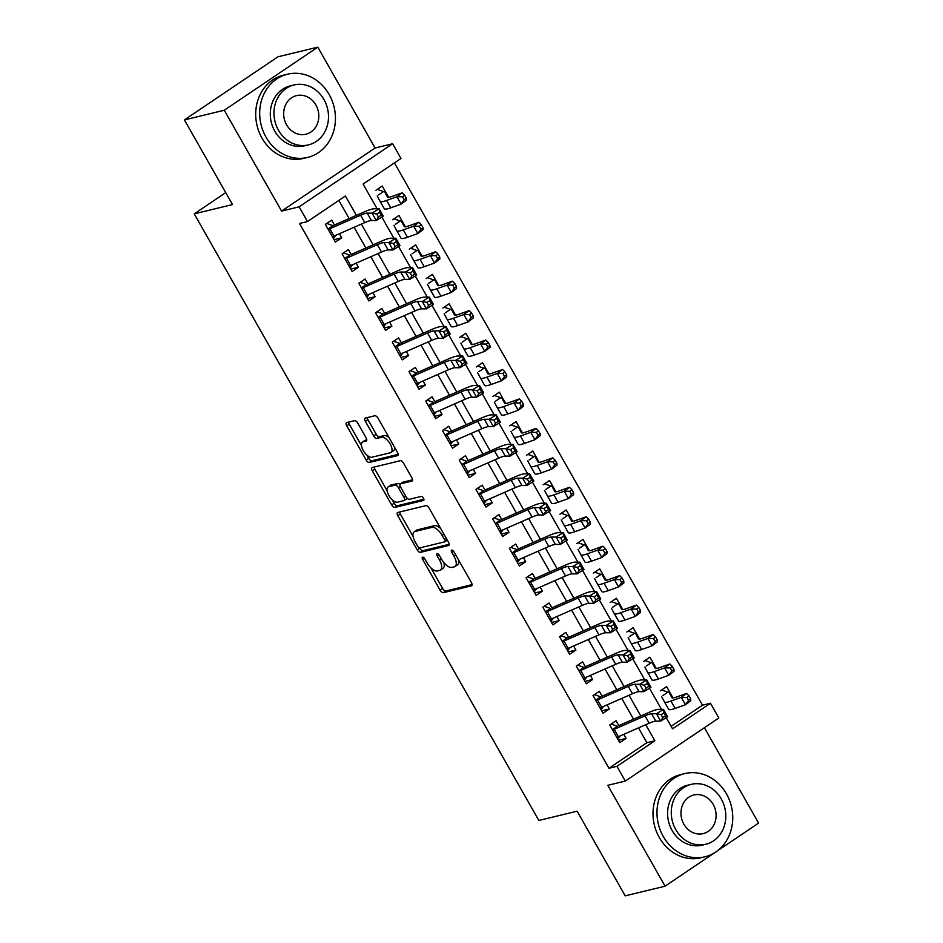 <?xml version="1.0" encoding="UTF-8"?>
<svg xmlns="http://www.w3.org/2000/svg" width="943" height="943" viewBox="0 0 943 943"><rect width="100%" height="100%" fill="white"/><g stroke="black" fill="none" stroke-linecap="round" stroke-linejoin="round"><path stroke-width="1.41" d="M422.605 557.172A2.357 1.073 -124 0 0 422.44 557.242A2.357 1.073 -124 0 0 422.653 559.458L440.098 590.177A3.359 1.532 -124 0 0 443.304 592.687L471.488 585.851A3.359 1.532 -124 0 0 471.724 585.744A3.359 1.532 -124 0 0 471.406 582.574L453.96 551.867A2.357 1.073 -124 0 0 451.709 550.111A2.357 1.073 -124 0 0 451.544 550.182A2.357 1.073 -124 0 0 451.768 552.398L454.031 556.37A10.762 4.904 -124 0 1 455.033 566.507A10.762 4.904 -124 0 1 454.267 566.837L451.921 567.403A10.762 4.904 -124 0 1 441.666 559.376L439.403 555.403A2.357 1.073 -124 0 0 437.163 553.635A2.357 1.073 -124 0 0 436.986 553.718A2.357 1.073 -124 0 0 437.21 555.934L439.473 559.906A10.762 4.904 -124 0 1 440.475 570.032A10.762 4.904 -124 0 1 439.721 570.374L437.363 570.939A10.762 4.904 -124 0 1 427.108 562.9L424.845 558.928A2.357 1.073 -124 0 0 422.605 557.172M357.786 423.171A3.359 1.532 -124 0 0 354.58 420.661L346.682 422.582A3.359 1.532 -124 0 0 346.435 422.688A3.359 1.532 -124 0 0 346.753 425.847L366.132 459.96A3.359 1.532 -124 0 0 369.338 462.471L397.51 455.634A3.359 1.532 -124 0 0 397.746 455.528A3.359 1.532 -124 0 0 397.439 452.357L378.06 418.256A3.359 1.532 -124 0 0 374.854 415.745L365.306 418.055A3.359 1.532 -124 0 0 365.059 418.162A3.359 1.532 -124 0 0 365.377 421.332L373.676 435.925A3.359 1.532 -124 0 0 376.882 438.436L381.609 437.293A8.994 4.102 -124 0 1 389.813 443.363A8.994 4.102 -124 0 1 391.039 452.475A8.994 4.102 -124 0 1 390.402 452.758L371.848 457.249A8.994 4.102 -124 0 1 363.656 451.178A8.994 4.102 -124 0 1 362.43 442.067A8.994 4.102 -124 0 1 363.067 441.784L366.155 441.041A3.359 1.532 -124 0 0 366.391 440.935A3.359 1.532 -124 0 0 366.084 437.764L357.786 423.171M184.415 119.914L277.926 56.816L317.791 47.15L224.281 110.237L184.415 119.914L232.508 204.572L194.234 213.861L538.842 820.469L577.116 811.192L625.209 895.85L665.074 886.184L607.775 785.319L625.315 781.063L616.958 766.341L608.978 768.274L299.509 223.503L307.477 221.558L299.12 206.835L392.63 143.749L400.987 158.471L363.079 184.05L377.117 208.768M224.281 110.237L281.58 211.091L299.12 206.835M397.746 512.473A3.359 1.532 -124 0 0 397.51 512.579A3.359 1.532 -124 0 0 397.816 515.738L417.195 549.852A3.359 1.532 -124 0 0 420.401 552.362L448.573 545.525A3.359 1.532 -124 0 0 448.809 545.419A3.359 1.532 -124 0 0 448.503 542.26L429.124 508.147A3.359 1.532 -124 0 0 425.918 505.637L397.746 512.473M391.663 504.906L372.285 470.793A3.359 1.532 -124 0 1 371.966 467.634A3.359 1.532 -124 0 1 372.214 467.528L400.386 460.691A3.359 1.532 -124 0 1 403.592 463.202L411.879 477.795A3.359 1.532 -124 0 1 412.197 480.965A3.359 1.532 -124 0 1 411.961 481.071L400.539 483.842A3.359 1.532 -124 0 0 400.292 483.948A3.359 1.532 -124 0 0 400.61 487.107L406.115 496.796A3.359 1.532 -124 0 0 409.321 499.307L421.215 496.419A2.357 1.073 -124 0 1 423.36 498.01A2.357 1.073 -124 0 1 423.678 500.391A2.357 1.073 -124 0 1 423.513 500.462L394.869 507.417A3.359 1.532 -124 0 1 391.663 504.906L394.186 503.197L392.276 499.825M665.074 886.184L714.676 852.72M716.857 851.246L758.585 823.086L704.397 727.713M388.657 197.358L382.221 186.019L375.903 190.286M405.384 226.803L398.948 215.476L392.63 219.731M422.11 256.248L415.674 244.921L409.356 249.176M438.849 285.694L432.413 274.366L426.095 278.633M455.575 315.139L449.139 303.811L442.821 308.078M472.302 344.596L465.866 333.256L459.547 337.523M489.028 374.041L482.592 362.713L476.274 366.968M505.754 403.486L499.319 392.158L493 396.414M522.481 432.931L516.045 421.604L509.727 425.871M539.219 462.376L532.783 451.049L526.465 455.316M555.946 491.822L549.51 480.494L543.192 484.761M572.672 521.279L566.236 509.951L559.918 514.206M589.399 550.724L582.963 539.396L576.644 543.651M606.125 580.169L599.689 568.841L593.371 573.108M622.851 609.614L616.416 598.286L610.097 602.553M639.59 639.059L633.154 627.732L626.836 631.999M656.316 668.516L649.88 657.188L643.562 661.444M619.598 726.97L616.062 720.735L609.744 724.99L619.775 742.66L626.093 738.404L623.783 734.326M602.872 697.525L599.335 691.29L593.017 695.545L603.048 713.214L609.367 708.947L607.056 704.881M586.145 668.08L582.597 661.833L576.279 666.1L586.322 683.769L592.64 679.502L590.33 675.436M569.419 638.623L565.871 632.388L559.553 636.655L569.596 654.324L575.914 650.057L573.603 645.99M552.692 609.178L549.144 602.942L542.826 607.209L552.869 624.879L559.187 620.612L556.877 616.545M535.966 579.733L532.418 573.497L526.1 577.753L536.131 595.422L542.449 591.167L540.139 587.088M519.228 550.288L515.691 544.052L509.373 548.307L519.404 565.977L525.722 561.71L523.412 557.643M502.501 520.842L498.965 514.595L492.647 518.862L502.678 536.532L508.996 532.265L506.686 528.198M485.775 491.386L482.227 485.15L475.909 489.417L485.951 507.086L492.27 502.819L489.959 498.753M469.048 461.94L465.5 455.705L459.182 459.972L469.225 477.641L475.543 473.374L473.233 469.308M452.322 432.495L448.774 426.26L442.456 430.515L452.499 448.184L458.817 443.929L456.495 439.862M435.595 403.05L432.047 396.814L425.729 401.07L435.76 418.739L442.078 414.484L439.768 410.405M418.857 373.605L415.321 367.357L409.003 371.625L419.034 389.294L425.352 385.027L423.042 380.96M402.131 344.148L398.594 337.912L392.276 342.179L402.307 359.849L408.625 355.582L406.315 351.515M385.404 314.703L381.856 308.467L375.538 312.734L385.581 330.404L391.899 326.137L389.589 322.07M368.678 285.257L365.13 279.022L358.811 283.277L368.854 300.947L375.173 296.691L372.862 292.625M351.951 255.812L348.403 249.577L342.085 253.832L352.128 271.501L358.446 267.246L356.124 263.168M608.978 768.274L646.898 742.695L638.482 727.89M633.531 719.179L621.755 698.445M616.805 689.734L605.017 668.988M600.078 660.277L588.291 639.543M583.34 630.832L571.564 610.097M566.613 601.386L554.838 580.652M549.887 571.941L538.111 551.207M533.16 542.496L521.373 521.75M516.434 513.039L504.646 492.305M499.707 483.594L487.92 462.86M482.969 454.149L471.194 433.415M466.243 424.704L454.467 403.969M449.516 395.258L437.741 374.512M432.79 365.813L421.002 345.067M416.063 336.356L404.276 315.622M399.337 306.911L387.549 286.177M382.599 277.466L370.823 256.732M365.872 248.021L354.096 227.275M349.146 218.576L338.832 200.411M335.213 226.367L331.677 220.12L325.359 224.387L335.39 242.056L341.708 237.789L339.397 233.723M671.145 726.346L702.5 705.187L394.433 162.903M673.043 697.961L666.607 686.634L660.289 690.889M225.719 192.62L194.234 213.861M281.58 211.091L375.09 148.004L317.791 47.15M375.09 148.004L392.63 143.749M702.5 705.187L710.468 703.254L718.825 717.977L625.315 781.063M356.407 215.381L345.386 195.991L307.477 221.558M616.958 766.341L654.866 740.762L645.743 724.707M640.792 715.996L629.016 695.25M624.066 686.539L612.278 665.805M607.339 657.094L595.552 636.36M590.613 627.649L578.825 606.915M573.874 598.204L562.099 577.47M557.148 568.759L545.372 548.013M540.422 539.302L528.646 518.567M523.695 509.857L511.908 489.122M506.969 480.411L495.181 459.677M490.23 450.966L478.455 430.232M473.504 421.521L461.728 400.775M456.777 392.064L445.002 371.33M440.051 362.619L428.275 341.885M423.324 333.174L411.537 312.439M406.598 303.729L394.811 282.994M389.86 274.283L378.084 253.537M373.133 244.838L361.358 224.092M666.206 717.658L672.559 728.833L710.468 703.254M381.821 217.043L393.844 238.214M398.559 246.5L410.582 267.659M415.285 275.945L427.309 297.116M432.012 305.391L444.035 326.561M448.738 334.836L460.762 356.006M465.465 364.281L477.488 385.451M482.191 393.738L494.226 414.896M498.93 423.183L510.953 444.353M515.656 452.628L527.679 473.799M532.382 482.073L544.406 503.244M549.109 511.519L561.132 532.689M565.835 540.976L577.859 562.134M582.562 570.421L594.597 591.591M599.3 599.866L611.323 621.036M616.027 629.311L628.05 650.481M632.753 658.756L644.776 679.927M649.479 688.213L661.503 709.372M646.898 742.695L654.866 740.762M626.093 738.404L618.419 740.267M609.367 708.947L601.693 710.822M592.64 679.502L584.955 681.365M575.914 650.057L568.228 651.919M559.187 620.612L551.502 622.474M542.449 591.167L534.775 593.029M525.722 561.71L518.049 563.584M508.996 532.265L501.311 534.127M492.27 502.819L484.584 504.682M475.543 473.374L467.858 475.237M458.817 443.929L451.131 445.791M442.078 414.484L434.405 416.346M425.352 385.027L417.678 386.889M408.625 355.582L400.94 357.444M391.899 326.137L384.214 327.999M375.173 296.691L367.487 298.554M358.446 267.246L350.761 269.109M341.708 237.789L334.034 239.652M440.475 570.032L443.01 568.334A10.762 4.904 -124 0 0 443.847 562.57M455.033 566.507L457.555 564.798A10.762 4.904 -124 0 0 458.652 560.118M430.963 567.934L442.632 588.467A3.359 1.532 -124 0 0 445.839 590.978L472.101 584.601M419.588 547.907L419.718 548.142A3.359 1.532 -124 0 0 422.935 550.653L449.198 544.288M399.655 512.014A3.359 1.532 -124 0 0 400.351 514.041L413.105 536.496M417.584 546.138A2.357 1.073 -124 0 0 419.824 547.895L444.554 541.895A2.357 1.073 -124 0 0 444.719 541.824A2.357 1.073 -124 0 0 444.507 539.608L442.126 535.412A10.762 4.904 -124 0 0 431.859 527.385L414.955 531.487A10.762 4.904 -124 0 0 414.189 531.817A10.762 4.904 -124 0 0 415.203 541.942L417.584 546.138M444.848 541.695L447.088 540.186A2.357 1.073 -124 0 0 447.253 540.115A2.357 1.073 -124 0 0 447.277 540.103L444.719 541.824M440.794 528.681A10.762 4.904 -124 0 0 434.381 525.675L431.859 527.385M414.189 531.817L416.723 530.107A10.762 4.904 -124 0 1 417.478 529.777L434.381 525.675M387.101 490.714L374.819 469.095L372.285 470.793M374.123 467.068A3.359 1.532 -124 0 0 374.819 469.095M412.574 479.822L403.062 482.132A3.359 1.532 -124 0 0 402.826 482.238A3.359 1.532 -124 0 0 402.637 482.415M423.902 499.283L397.392 505.707L394.869 507.417M388.681 486.718A8.994 4.102 -124 0 0 388.044 486.989A8.994 4.102 -124 0 0 389.27 496.112A8.994 4.102 -124 0 0 397.463 502.183L403.993 500.592A3.359 1.532 -124 0 0 404.241 500.497A3.359 1.532 -124 0 0 403.922 497.326L398.417 487.637A3.359 1.532 -124 0 0 395.211 485.126L388.681 486.718L391.204 485.008A8.994 4.102 -124 0 0 390.567 485.291L388.044 486.989M406.527 498.894A3.359 1.532 -124 0 0 406.763 498.788A3.359 1.532 -124 0 0 407.117 498.163M399.938 484.561A3.359 1.532 -124 0 0 397.734 483.429L395.211 485.126M391.204 485.008L397.734 483.429M394.186 503.197A3.359 1.532 -124 0 0 397.392 505.707M362.43 442.067L364.953 440.357A8.994 4.102 -124 0 1 365.589 440.086L366.78 439.792M391.039 452.475L393.561 450.766A8.994 4.102 -124 0 0 394.539 447.265M389.141 437.764A8.994 4.102 -124 0 0 384.143 435.583L381.609 437.293M367.216 417.596A3.359 1.532 -124 0 0 367.911 419.623L376.198 434.216A3.359 1.532 -124 0 0 379.404 436.727L384.143 435.583M366.851 455.068L368.654 458.251A3.359 1.532 -124 0 0 371.86 460.762L398.135 454.385M348.58 422.11A3.359 1.532 -124 0 0 349.275 424.15L361.452 445.579M661.668 689.958L667.903 692.197A11.988 1.78 150.4 0 1 669.035 692.339L671.899 697.679A17.127 2.546 -29.6 0 0 671.899 697.69A17.127 2.546 -29.6 0 0 676.237 697.113L686.587 693.423L689.015 695.828L686.905 697.407L688.579 700.354L690.689 698.775L689.015 695.828M690.689 698.775L690.771 700.779L685.49 704.727L675.153 708.417A25.685 3.807 150.4 0 1 668.646 709.289A25.685 3.807 150.4 0 1 668.634 709.266L664.461 701.934A25.685 3.807 150.4 0 1 664.45 701.91L661.597 696.559M688.579 700.354L685.49 704.727L681.317 697.36L670.968 701.062A25.685 3.807 150.4 0 1 664.461 701.922L668.646 709.289M667.903 692.197L662.929 695.545M686.905 697.407L681.317 697.36L686.587 693.423M620.258 735.882L617.783 739.147M611.123 724.059L616.71 726.039M612.585 730A11.988 1.78 -29.6 0 0 614.199 729.34L645 715.831A17.127 2.546 150.4 0 1 651.601 713.745L656.458 713.745L663.507 709.384L658.65 709.372A25.685 3.807 -29.6 0 0 648.749 712.507L618.832 725.627M616.769 737.367A11.988 1.78 -29.6 0 0 618.372 736.707L649.185 723.187A17.127 2.546 150.4 0 1 655.786 721.1L660.642 721.112L656.458 713.745L661.114 714.653L662.788 717.599L665.605 715.843L663.931 712.896L661.114 714.653M663.931 712.896L663.507 709.384L667.679 716.739L660.642 721.112L662.788 717.599M617.5 726.204L612.384 729.646M667.679 716.739L665.605 715.843M663.271 836.512A42.812 37.579 76.4 0 0 704.963 856.798A42.812 37.579 76.4 0 0 726.464 793.876A42.812 37.579 76.4 0 0 684.771 773.59A42.812 37.579 76.4 0 0 663.271 836.512M684.771 773.59L680.787 774.557A42.812 37.579 76.4 0 0 659.287 837.478A42.812 37.579 76.4 0 0 700.979 857.765L704.963 856.798M705.8 844.256L702.134 845.14A30.824 27.052 -103.6 0 1 672.123 830.535A30.824 27.052 -103.6 0 1 687.6 785.236L691.266 784.352A30.824 27.052 76.4 0 0 675.789 829.651A30.824 27.052 76.4 0 0 705.8 844.256A30.824 27.052 76.4 0 0 721.277 798.957A30.824 27.052 76.4 0 0 691.266 784.352M713.191 804.414A19.862 17.434 76.4 0 0 693.848 794.996A19.862 17.434 76.4 0 0 683.875 824.194A19.862 17.434 76.4 0 0 703.219 833.6A19.862 17.434 76.4 0 0 713.191 804.414M265.973 137.124A42.812 37.579 76.4 0 0 307.654 157.422A42.812 37.579 76.4 0 0 329.154 94.5A42.812 37.579 76.4 0 0 287.474 74.214A42.812 37.579 76.4 0 0 265.973 137.124M287.474 74.214L283.489 75.181A42.812 37.579 76.4 0 0 261.989 138.091A42.812 37.579 76.4 0 0 303.67 158.389L307.654 157.422M308.502 144.88L304.837 145.764A30.824 27.052 -103.6 0 1 274.814 131.16A30.824 27.052 -103.6 0 1 290.303 85.86L293.968 84.976A30.824 27.052 76.4 0 0 278.491 130.275A30.824 27.052 76.4 0 0 308.502 144.88A30.824 27.052 76.4 0 0 323.979 99.581A30.824 27.052 76.4 0 0 293.968 84.976M315.893 105.038A19.862 17.434 76.4 0 0 296.55 95.62A19.862 17.434 76.4 0 0 286.578 124.818A19.862 17.434 76.4 0 0 305.921 134.224A19.862 17.434 76.4 0 0 315.893 105.038M644.941 660.513L651.165 662.752A11.988 1.78 150.4 0 1 652.308 662.882A11.988 1.78 150.4 0 1 652.308 662.894L655.173 668.233A17.127 2.546 -29.6 0 0 655.173 668.245A17.127 2.546 -29.6 0 0 659.511 667.668L669.86 663.978L672.276 666.383L670.167 667.962L671.84 670.909L673.95 669.33L672.276 666.383M673.95 669.33L674.045 671.333L668.764 675.282L658.426 678.972A25.685 3.807 150.4 0 1 651.908 679.832A25.685 3.807 150.4 0 1 651.908 679.82L647.735 672.489A25.685 3.807 150.4 0 1 647.723 672.465L644.871 667.114M671.84 670.909L668.764 675.282L664.579 667.915L654.242 671.616A25.685 3.807 150.4 0 1 647.735 672.477L651.908 679.832M651.165 662.752L646.203 666.1M670.167 667.962L664.579 667.915L669.86 663.978M628.215 631.067L634.439 633.295A11.988 1.78 150.4 0 1 635.582 633.437A11.988 1.78 150.4 0 1 635.582 633.448L638.446 638.788A17.127 2.546 -29.6 0 0 638.446 638.8A17.127 2.546 -29.6 0 0 642.784 638.222L653.134 634.521L655.55 636.938L653.44 638.517L655.114 641.452L657.224 639.884L655.55 636.938M657.224 639.884L657.306 641.888L652.037 645.825L641.688 649.527A25.685 3.807 150.4 0 1 635.181 650.387A25.685 3.807 150.4 0 1 635.181 650.375L631.008 643.043M655.114 641.452L652.037 645.825L647.853 638.47L637.515 642.159A25.685 3.807 150.4 0 1 630.997 643.032A25.685 3.807 150.4 0 1 630.997 643.02L628.132 637.668M634.439 633.295L629.476 636.655M653.44 638.517L647.853 638.47L653.134 634.521M611.488 601.622L617.712 603.85A11.988 1.78 150.4 0 1 618.856 603.991L621.708 609.343A17.127 2.546 -29.6 0 0 621.72 609.355A17.127 2.546 -29.6 0 0 626.058 608.777L636.407 605.076L638.824 607.492L636.714 609.06L638.387 612.007L640.497 610.427L638.824 607.492M640.497 610.427L640.58 612.443L635.311 616.38L624.961 620.081A25.685 3.807 150.4 0 1 618.455 620.942A25.685 3.807 150.4 0 1 618.443 620.93L614.282 613.587M638.387 612.007L635.311 616.38L631.126 609.025L620.777 612.714A25.685 3.807 150.4 0 1 614.27 613.575A25.685 3.807 150.4 0 1 614.27 613.563L611.406 608.223M617.712 603.85L612.75 607.198M636.714 609.06L631.126 609.025L636.407 605.076M594.762 572.165L600.986 574.405A11.988 1.78 150.4 0 1 602.117 574.546A11.988 1.78 150.4 0 1 602.129 574.546L604.982 579.898A17.127 2.546 -29.6 0 0 604.993 579.898A17.127 2.546 -29.6 0 0 609.331 579.332L619.669 575.631L622.097 578.035L619.987 579.615L621.661 582.562L623.771 580.982L622.097 578.035M623.771 580.982L623.853 582.998L618.584 586.935L608.235 590.636A25.685 3.807 150.4 0 1 601.728 591.497A25.685 3.807 150.4 0 1 601.717 591.485L597.556 584.141A25.685 3.807 150.4 0 1 597.532 584.118L594.679 578.778M621.661 582.562L618.584 586.935L614.4 579.568L604.05 583.269A25.685 3.807 150.4 0 1 597.544 584.13L601.728 591.497M600.986 574.405L596.011 577.753M619.987 579.615L614.4 579.568L619.669 575.631M603.532 706.425L601.056 709.702M594.396 694.614L599.984 696.594M595.858 700.555A11.988 1.78 -29.6 0 0 597.473 699.895L628.274 686.386A17.127 2.546 150.4 0 1 634.875 684.3L639.731 684.3L646.768 679.927L641.924 679.927A25.685 3.807 -29.6 0 0 632.022 683.05L602.106 696.17M600.043 707.922A11.988 1.78 -29.6 0 0 601.646 707.25L632.458 693.742A17.127 2.546 150.4 0 1 639.059 691.655L643.904 691.667L639.731 684.3L644.387 685.207L646.061 688.142L648.878 686.398L647.204 683.451L644.387 685.207M647.204 683.451L646.768 679.927L650.953 687.294L643.904 691.667L646.061 688.142M600.762 696.747L595.658 700.201M650.953 687.294L648.878 686.398M586.805 676.98L584.33 680.257M577.67 665.169L583.257 667.149M579.132 671.11A11.988 1.78 -29.6 0 0 580.735 670.449L611.547 656.929A17.127 2.546 150.4 0 1 618.148 654.843L622.993 654.855L630.042 650.481L625.185 650.481A25.685 3.807 -29.6 0 0 615.296 653.605L585.379 666.725M583.316 678.477A11.988 1.78 -29.6 0 0 584.919 677.805L615.732 664.296A17.127 2.546 150.4 0 1 622.321 662.21L627.178 662.222L622.993 654.855L627.661 655.75L629.335 658.697L632.152 656.953L630.478 654.006L627.661 655.75M630.478 654.006L630.042 650.481L634.226 657.849L627.178 662.222L629.335 658.697M584.035 667.302L578.931 670.756M634.226 657.849L632.152 656.953M570.079 647.535L567.592 650.811M560.944 635.723L566.531 637.692M562.405 641.664A11.988 1.78 -29.6 0 0 564.008 641.004L594.821 627.484A17.127 2.546 150.4 0 1 601.41 625.398L606.266 625.409L613.315 621.036L608.459 621.024A25.685 3.807 -29.6 0 0 598.569 624.16L568.653 637.279M566.59 649.02A11.988 1.78 -29.6 0 0 568.193 648.36L598.994 634.851A17.127 2.546 150.4 0 1 605.595 632.765L610.451 632.765L606.266 625.409L610.934 626.305L612.608 629.252L615.425 627.508L613.752 624.561L610.934 626.305M613.752 624.561L613.315 621.036L617.5 628.403L610.451 632.765L612.608 629.252M567.309 637.857L562.193 641.299M617.5 628.403L615.425 627.508M553.341 618.089L550.865 621.354M544.205 606.266L549.804 608.247M545.679 612.219A11.988 1.78 -29.6 0 0 547.282 611.547L578.094 598.039A17.127 2.546 150.4 0 1 584.684 595.952L589.54 595.964L596.589 591.591L591.732 591.579A25.685 3.807 -29.6 0 0 581.831 594.715L551.926 607.834M549.852 619.575A11.988 1.78 -29.6 0 0 551.466 618.914L582.267 605.406A17.127 2.546 150.4 0 1 588.868 603.308L593.725 603.32L589.54 595.964L594.196 596.86L595.87 599.807L598.687 598.051L597.025 595.116L594.196 596.86M597.025 595.116L596.589 591.591L600.774 598.946L593.725 603.32L595.87 599.807M550.582 608.412L545.467 611.854M600.774 598.946L598.687 598.051M578.024 542.72L584.259 544.96A11.988 1.78 150.4 0 1 585.391 545.101A11.988 1.78 150.4 0 1 585.403 545.101L588.255 550.453A17.127 2.546 -29.6 0 0 592.605 549.875L602.942 546.186L605.371 548.59L603.261 550.17L604.935 553.117L607.044 551.537L605.371 548.59M607.044 551.537L607.127 553.541L601.858 557.49L591.509 561.179A25.685 3.807 150.4 0 1 585.002 562.052A25.685 3.807 150.4 0 1 584.99 562.028L580.817 554.696M604.935 553.117L601.858 557.49L597.673 550.123L587.324 553.824A25.685 3.807 150.4 0 1 580.817 554.684A25.685 3.807 150.4 0 1 580.805 554.673L577.953 549.333M584.259 544.96L579.285 548.307M603.261 550.17L597.673 550.123L602.942 546.186M536.614 588.644L534.139 591.909M527.479 576.821L533.078 578.802M528.94 582.762A11.988 1.78 -29.6 0 0 530.555 582.102L561.356 568.594A17.127 2.546 150.4 0 1 567.957 566.507L572.814 566.507L579.862 562.146L575.006 562.134A25.685 3.807 -29.6 0 0 565.105 565.27L535.2 578.389M533.125 590.129A11.988 1.78 -29.6 0 0 534.74 589.469L565.541 575.949A17.127 2.546 150.4 0 1 572.142 573.863L576.998 573.874L572.814 566.507L577.47 567.415L579.143 570.362L581.961 568.605L580.287 565.659L577.47 567.415M580.287 565.659L579.862 562.146L584.047 569.501L576.998 573.874L579.143 570.362M533.856 578.967L528.74 582.409M584.047 569.501L581.961 568.605M561.297 513.275L567.521 515.515A11.988 1.78 150.4 0 1 568.664 515.644A11.988 1.78 150.4 0 1 568.664 515.656L571.529 520.996A17.127 2.546 -29.6 0 0 571.529 521.007A17.127 2.546 -29.6 0 0 575.867 520.43L586.216 516.74L588.644 519.145L586.534 520.725L588.208 523.671L590.318 522.092L588.644 519.145M590.318 522.092L590.401 524.096L585.12 528.045L574.782 531.734A25.685 3.807 150.4 0 1 568.264 532.595A25.685 3.807 150.4 0 1 568.264 532.583L564.091 525.251A25.685 3.807 150.4 0 1 564.079 525.227L561.226 519.876M588.208 523.671L585.12 528.045L580.947 520.677L570.598 524.379A25.685 3.807 150.4 0 1 564.091 525.239L568.264 532.595M567.521 515.515L562.558 518.862M586.534 520.725L580.947 520.677L586.216 516.74M519.888 559.199L517.412 562.464M510.752 547.376L516.34 549.356M512.214 553.317A11.988 1.78 -29.6 0 0 513.829 552.657L544.63 539.148A17.127 2.546 150.4 0 1 551.231 537.062L556.087 537.062L563.136 532.689L558.28 532.689A25.685 3.807 -29.6 0 0 548.378 535.813L518.461 548.932M516.399 560.684A11.988 1.78 -29.6 0 0 518.002 560.012L548.814 546.504A17.127 2.546 150.4 0 1 555.415 544.417L560.272 544.429L556.087 537.062L560.743 537.97L562.417 540.905L565.234 539.16L563.56 536.213L560.743 537.97M563.56 536.213L563.136 532.689L567.309 540.056L560.272 544.429L562.417 540.905M517.118 549.51L512.014 552.963M567.309 540.056L565.234 539.16M544.571 483.83L550.795 486.058A11.988 1.78 150.4 0 1 551.938 486.199A11.988 1.78 150.4 0 1 551.938 486.211L554.802 491.551A17.127 2.546 -29.6 0 0 554.802 491.562A17.127 2.546 -29.6 0 0 559.14 490.985L569.489 487.283L571.906 489.7L569.796 491.279L571.47 494.215L573.58 492.647L571.906 489.7M573.58 492.647L573.674 494.651L568.393 498.588L558.056 502.289A25.685 3.807 150.4 0 1 551.537 503.149A25.685 3.807 150.4 0 1 551.537 503.138L547.364 495.806A25.685 3.807 150.4 0 1 547.353 495.782L544.5 490.431M571.47 494.215L568.393 498.588L564.209 491.232L553.871 494.922A25.685 3.807 150.4 0 1 547.364 495.794L551.537 503.149M550.795 486.058L545.832 489.417M569.796 491.279L564.209 491.232L569.489 487.283M503.161 529.742L500.686 533.019M494.026 517.931L499.613 519.911M495.488 523.872A11.988 1.78 -29.6 0 0 497.091 523.212L527.903 509.691A17.127 2.546 150.4 0 1 534.504 507.605L539.361 507.617L546.398 503.244L541.553 503.244A25.685 3.807 -29.6 0 0 531.652 506.367L501.735 519.487M499.672 531.239A11.988 1.78 -29.6 0 0 501.275 530.567L532.088 517.059A17.127 2.546 150.4 0 1 538.689 514.972L543.533 514.984L539.361 507.617L544.017 508.513L545.691 511.46L548.508 509.715L546.834 506.768L544.017 508.513M546.834 506.768L546.398 503.244L550.582 510.611L543.533 514.984L545.691 511.46M500.391 520.064L495.287 523.518M550.582 510.611L548.508 509.715M527.844 454.385L534.068 456.612A11.988 1.78 150.4 0 1 535.211 456.754A11.988 1.78 150.4 0 1 535.211 456.766L538.064 462.105A17.127 2.546 -29.6 0 0 538.076 462.117A17.127 2.546 -29.6 0 0 542.414 461.54L552.763 457.838L555.179 460.255L553.069 461.822L554.743 464.769L556.853 463.19L555.179 460.255M556.853 463.19L556.936 465.205L551.667 469.142L541.317 472.844A25.685 3.807 150.4 0 1 534.811 473.704A25.685 3.807 150.4 0 1 534.811 473.692L530.638 466.349M554.743 464.769L551.667 469.142L547.482 461.787L537.145 465.477A25.685 3.807 150.4 0 1 530.626 466.337A25.685 3.807 150.4 0 1 530.626 466.325L527.762 460.986M534.068 456.612L529.106 459.96M553.069 461.822L547.482 461.787L552.763 457.838M486.435 500.297L483.959 503.574M477.299 488.486L482.887 490.454M478.761 494.427A11.988 1.78 -29.6 0 0 480.364 493.767L511.177 480.246A17.127 2.546 150.4 0 1 517.778 478.16L522.622 478.172L529.671 473.799L524.815 473.787A25.685 3.807 -29.6 0 0 514.925 476.922L485.008 490.042M482.946 501.782A11.988 1.78 -29.6 0 0 484.549 501.122L515.361 487.614A17.127 2.546 150.4 0 1 521.951 485.527L526.807 485.527L522.622 478.172L527.29 479.068L528.964 482.014L531.781 480.27L530.107 477.323L527.29 479.068M530.107 477.323L529.671 473.799L533.856 481.166L526.807 485.527L528.964 482.014M483.665 490.619L478.561 494.061M533.856 481.166L531.781 480.27M511.118 424.928L517.342 427.167A11.988 1.78 150.4 0 1 518.485 427.309L521.338 432.66A17.127 2.546 -29.6 0 0 521.349 432.66A17.127 2.546 -29.6 0 0 525.687 432.094L536.025 428.393L538.453 430.798L536.343 432.377L538.017 435.324L540.127 433.745L538.453 430.798M540.127 433.745L540.209 435.76L534.94 439.697L524.591 443.399A25.685 3.807 150.4 0 1 518.084 444.259A25.685 3.807 150.4 0 1 518.072 444.247L513.911 436.904M538.017 435.324L534.94 439.697L530.756 432.33L520.406 436.031A25.685 3.807 150.4 0 1 513.9 436.892A25.685 3.807 150.4 0 1 513.9 436.88L511.035 431.54M517.342 427.167L512.379 430.515M536.343 432.377L530.756 432.33L536.025 428.393M494.391 395.482L500.615 397.722A11.988 1.78 150.4 0 1 501.747 397.863A11.988 1.78 150.4 0 1 501.759 397.863L504.611 403.215A17.127 2.546 -29.6 0 0 504.623 403.215A17.127 2.546 -29.6 0 0 508.961 402.637L519.298 398.948L521.727 401.353L519.617 402.932L521.29 405.879L523.4 404.299L521.727 401.353M523.4 404.299L523.483 406.303L518.214 410.252L507.864 413.942A25.685 3.807 150.4 0 1 501.358 414.814A25.685 3.807 150.4 0 1 501.346 414.802L497.185 407.459A25.685 3.807 150.4 0 1 497.161 407.435L494.309 402.095M521.29 405.879L518.214 410.252L514.029 402.885L503.68 406.586A25.685 3.807 150.4 0 1 497.173 407.447L501.358 414.814M500.615 397.722L495.641 401.07M519.617 402.932L514.029 402.885L519.298 398.948M477.653 366.037L483.889 368.277A11.988 1.78 150.4 0 1 485.02 368.407A11.988 1.78 150.4 0 1 485.032 368.418L487.885 373.758A17.127 2.546 -29.6 0 0 487.885 373.77A17.127 2.546 -29.6 0 0 492.234 373.192L502.572 369.503L505 371.907L502.89 373.487L504.564 376.434L506.674 374.854L505 371.907M506.674 374.854L506.756 376.858L501.476 380.807L491.138 384.496A25.685 3.807 150.4 0 1 484.631 385.357A25.685 3.807 150.4 0 1 484.619 385.345L480.447 378.013A25.685 3.807 150.4 0 1 480.435 377.99L477.582 372.638M504.564 376.434L501.476 380.807L497.303 373.44L486.953 377.141A25.685 3.807 150.4 0 1 480.447 378.002L484.631 385.357M483.889 368.277L478.914 371.625M502.89 373.487L497.303 373.44L502.572 369.503M460.927 336.592L467.15 338.82A11.988 1.78 150.4 0 1 468.294 338.961A11.988 1.78 150.4 0 1 468.294 338.973L471.158 344.313A17.127 2.546 -29.6 0 0 471.158 344.325A17.127 2.546 -29.6 0 0 475.496 343.747L485.845 340.058L488.274 342.462L486.164 344.042L487.837 346.977L489.936 345.409L488.274 342.462M489.936 345.409L490.03 347.413L484.749 351.35L474.412 355.051A25.685 3.807 150.4 0 1 467.893 355.912A25.685 3.807 150.4 0 1 467.893 355.9L463.72 348.568A25.685 3.807 150.4 0 1 463.708 348.545L460.856 343.193M487.837 346.977L484.749 351.35L480.576 343.995L470.227 347.684A25.685 3.807 150.4 0 1 463.72 348.556L467.893 355.912M467.15 338.82L462.188 342.179M486.164 344.042L480.576 343.995L485.845 340.058M444.2 307.147L450.424 309.375A11.988 1.78 150.4 0 1 451.567 309.516A11.988 1.78 150.4 0 1 451.567 309.528L454.432 314.868A17.127 2.546 -29.6 0 0 454.432 314.879A17.127 2.546 -29.6 0 0 458.769 314.302L469.119 310.601L471.535 313.017L469.425 314.585L471.099 317.532L473.209 315.952L471.535 313.017M473.209 315.952L473.303 317.968L468.023 321.905L457.685 325.606A25.685 3.807 150.4 0 1 451.167 326.467A25.685 3.807 150.4 0 1 451.167 326.455L446.994 319.123M471.099 317.532L468.023 321.905L463.838 314.549L453.5 318.239A25.685 3.807 150.4 0 1 446.982 319.099A25.685 3.807 150.4 0 1 446.982 319.088L444.118 313.748M450.424 309.375L445.461 312.722M469.425 314.585L463.838 314.549L469.119 310.601M427.474 277.69L433.697 279.93A11.988 1.78 150.4 0 1 434.841 280.071L437.693 285.423A17.127 2.546 -29.6 0 0 437.705 285.423A17.127 2.546 -29.6 0 0 442.043 284.857L452.392 281.155L454.809 283.56L452.699 285.14L454.373 288.087L456.483 286.507L454.809 283.56M456.483 286.507L456.565 288.523L451.296 292.46L440.947 296.161A25.685 3.807 150.4 0 1 434.44 297.021A25.685 3.807 150.4 0 1 434.44 297.01L430.267 289.666A25.685 3.807 150.4 0 1 430.256 289.642L427.391 284.303M454.373 288.087L451.296 292.46L447.112 285.092L436.774 288.794A25.685 3.807 150.4 0 1 430.256 289.654L434.44 297.021M433.697 279.93L428.735 283.277M452.699 285.14L447.112 285.092L452.392 281.155M410.747 248.245L416.971 250.484A11.988 1.78 150.4 0 1 418.114 250.626L420.967 255.977A17.127 2.546 -29.6 0 0 420.979 255.977A17.127 2.546 -29.6 0 0 425.317 255.4L435.654 251.71L438.082 254.115L435.972 255.694L437.646 258.641L439.756 257.062L438.082 254.115M439.756 257.062L439.839 259.066L434.57 263.014L424.22 266.704A25.685 3.807 150.4 0 1 417.714 267.576A25.685 3.807 150.4 0 1 417.702 267.564L413.541 260.221M437.646 258.641L434.57 263.014L430.385 255.647L420.036 259.349A25.685 3.807 150.4 0 1 413.529 260.209A25.685 3.807 150.4 0 1 413.529 260.197L410.665 254.858M416.971 250.484L412.008 253.832M435.972 255.694L430.385 255.647L435.654 251.71M394.021 218.8L400.245 221.039A11.988 1.78 150.4 0 1 401.376 221.169A11.988 1.78 150.4 0 1 401.388 221.181L404.241 226.52A17.127 2.546 -29.6 0 0 404.252 226.532A17.127 2.546 -29.6 0 0 408.59 225.955L418.928 222.265L421.356 224.67L419.246 226.249L420.92 229.196L423.03 227.617L421.356 224.67M423.03 227.617L423.112 229.62L417.843 233.569L407.494 237.259A25.685 3.807 150.4 0 1 400.987 238.119A25.685 3.807 150.4 0 1 400.975 238.107L396.814 230.776M420.92 229.196L417.843 233.569L413.659 226.202L403.309 229.903A25.685 3.807 150.4 0 1 396.803 230.764A25.685 3.807 150.4 0 1 396.791 230.752L393.938 225.401M400.245 221.039L395.27 224.387M419.246 226.249L413.659 226.202L418.928 222.265M377.283 189.354L383.518 191.582A11.988 1.78 150.4 0 1 384.65 191.724A11.988 1.78 150.4 0 1 384.661 191.735L387.514 197.075A17.127 2.546 -29.6 0 0 387.514 197.087A17.127 2.546 -29.6 0 0 391.852 196.509L402.201 192.82L404.63 195.225L402.52 196.804L404.193 199.739L406.303 198.171L404.63 195.225M406.303 198.171L406.386 200.175L401.105 204.112L390.767 207.814A25.685 3.807 150.4 0 1 384.261 208.674A25.685 3.807 150.4 0 1 384.249 208.662L380.076 201.331A25.685 3.807 150.4 0 1 380.064 201.307L377.212 195.955M404.193 199.739L401.105 204.112L396.932 196.757L386.583 200.446A25.685 3.807 150.4 0 1 380.076 201.319L384.261 208.674M383.518 191.582L378.544 194.942M402.52 196.804L396.932 196.757L402.201 192.82M469.697 470.852L467.221 474.117M460.573 459.029L466.16 461.009M462.035 464.982A11.988 1.78 -29.6 0 0 463.638 464.31L494.45 450.801A17.127 2.546 150.4 0 1 501.039 448.715L505.896 448.727L512.945 444.353L508.088 444.342A25.685 3.807 -29.6 0 0 498.199 447.477L468.282 460.597M466.207 472.337A11.988 1.78 -29.6 0 0 467.822 471.677L498.623 458.168A17.127 2.546 150.4 0 1 505.224 456.082L510.08 456.082L505.896 448.727L510.564 449.622L512.238 452.569L515.055 450.813L513.381 447.878L510.564 449.622M513.381 447.878L512.945 444.353L517.129 451.709L510.08 456.082L512.238 452.569M466.938 461.174L461.822 464.616M517.129 451.709L515.055 450.813M452.97 441.407L450.495 444.672M443.835 429.584L449.434 431.564M445.308 435.525A11.988 1.78 -29.6 0 0 446.911 434.864L477.712 421.356A17.127 2.546 150.4 0 1 484.313 419.27L489.169 419.27L496.218 414.908L491.362 414.896A25.685 3.807 -29.6 0 0 481.46 418.032L451.556 431.151M449.481 442.892A11.988 1.78 -29.6 0 0 451.096 442.232L481.897 428.711A17.127 2.546 150.4 0 1 488.498 426.625L493.354 426.637L489.169 419.27L493.826 420.177L495.499 423.124L498.317 421.368L496.655 418.421L493.826 420.177M496.655 418.421L496.218 414.908L500.403 422.264L493.354 426.637L495.499 423.124M450.212 431.729L445.096 435.171M500.403 422.264L498.317 421.368M436.244 411.961L433.768 415.226M427.108 400.138L432.707 402.119M428.57 406.079A11.988 1.78 -29.6 0 0 430.185 405.419L460.986 391.911A17.127 2.546 150.4 0 1 467.587 389.824L472.443 389.824L479.492 385.451L474.635 385.451A25.685 3.807 -29.6 0 0 464.734 388.575L434.829 401.694M432.754 413.447A11.988 1.78 -29.6 0 0 434.369 412.786L465.17 399.266A17.127 2.546 150.4 0 1 471.771 397.18L476.628 397.192L472.443 389.824L477.099 390.732L478.773 393.667L481.59 391.923L479.916 388.976L477.099 390.732M479.916 388.976L479.492 385.451L483.665 392.818L476.628 397.192L478.773 393.667M433.485 402.272L428.37 405.726M483.665 392.818L481.59 391.923M419.517 382.504L417.042 385.781M410.382 370.693L415.969 372.674M411.843 376.634A11.988 1.78 -29.6 0 0 413.458 375.974L444.259 362.454A17.127 2.546 150.4 0 1 450.86 360.367L455.717 360.379L462.765 356.006L457.909 356.006A25.685 3.807 -29.6 0 0 448.008 359.13L418.091 372.249M416.028 384.001A11.988 1.78 -29.6 0 0 417.631 383.329L448.444 369.821A17.127 2.546 150.4 0 1 455.045 367.735L459.901 367.746L455.717 360.379L460.373 361.275L462.046 364.222L464.864 362.477L463.19 359.531L460.373 361.275M463.19 359.531L462.765 356.006L466.938 363.373L459.901 367.746L462.046 364.222M416.747 372.827L411.643 376.281M466.938 363.373L464.864 362.477M402.791 353.059L400.315 356.336M393.655 341.248L399.243 343.217M395.117 347.189A11.988 1.78 -29.6 0 0 396.72 346.529L427.533 333.009A17.127 2.546 150.4 0 1 434.134 330.922L438.99 330.934L446.027 326.561L441.171 326.549A25.685 3.807 -29.6 0 0 431.281 329.685L401.364 342.804M399.302 354.544A11.988 1.78 -29.6 0 0 400.905 353.884L431.717 340.376A17.127 2.546 150.4 0 1 438.318 338.289L443.163 338.289L438.99 330.934L443.646 331.83L445.32 334.777L448.137 333.032L446.463 330.085L443.646 331.83M446.463 330.085L446.027 326.561L450.212 333.928L443.163 338.289L445.32 334.777M400.021 343.382L394.917 346.835M450.212 333.928L448.137 333.032M386.064 323.614L383.589 326.879M376.929 311.791L382.516 313.771M378.391 317.744A11.988 1.78 -29.6 0 0 379.994 317.072L410.806 303.563A17.127 2.546 150.4 0 1 417.407 301.477L422.252 301.489L429.301 297.116L424.444 297.104A25.685 3.807 -29.6 0 0 414.555 300.239L384.638 313.359M382.575 325.099A11.988 1.78 -29.6 0 0 384.178 324.439L414.991 310.931A17.127 2.546 150.4 0 1 421.58 308.844L426.436 308.844L422.252 301.489L426.92 302.385L428.594 305.332L431.411 303.575L429.737 300.64L426.92 302.385M429.737 300.64L429.301 297.116L433.485 304.471L426.436 308.844L428.594 305.332M383.294 313.936L378.19 317.378M433.485 304.471L431.411 303.575M369.326 294.169L366.851 297.434M360.202 282.346L365.79 284.326M361.664 288.287A11.988 1.78 -29.6 0 0 363.267 287.627L394.08 274.118A17.127 2.546 150.4 0 1 400.669 272.032L405.525 272.032L412.574 267.671L407.718 267.659A25.685 3.807 -29.6 0 0 397.828 270.794L367.911 283.914M365.837 295.654A11.988 1.78 -29.6 0 0 367.452 294.994L398.252 281.474A17.127 2.546 150.4 0 1 404.853 279.387L409.71 279.399L405.525 272.032L410.193 272.94L411.855 275.886L414.684 274.13L413.01 271.183L410.193 272.94M413.01 271.183L412.574 267.671L416.759 275.026L409.71 279.399L411.855 275.886M366.568 284.491L361.452 287.933M416.759 275.026L414.684 274.13M352.599 264.724L350.124 267.989M343.464 252.901L349.063 254.881M344.926 258.842A11.988 1.78 -29.6 0 0 346.541 258.182L377.341 244.673A17.127 2.546 150.4 0 1 383.942 242.587L388.799 242.587L395.848 238.214L390.991 238.214A25.685 3.807 -29.6 0 0 381.09 241.337L351.185 254.457M349.11 266.209A11.988 1.78 -29.6 0 0 350.725 265.549L381.526 252.029A17.127 2.546 150.4 0 1 388.127 249.942L392.983 249.954L388.799 242.587L393.455 243.494L395.129 246.429L397.946 244.685L396.272 241.738L393.455 243.494M396.272 241.738L395.848 238.214L400.032 245.581L392.983 249.954L395.129 246.429M349.841 255.034L344.725 258.488M400.032 245.581L397.946 244.685M335.873 235.267L333.398 238.544M326.738 223.456L332.337 225.436M328.199 229.397A11.988 1.78 -29.6 0 0 329.814 228.736L360.615 215.228A17.127 2.546 150.4 0 1 367.216 213.13L372.072 213.142L379.121 208.768L374.265 208.768A25.685 3.807 -29.6 0 0 364.363 211.892L334.459 225.012M332.384 236.764A11.988 1.78 -29.6 0 0 333.999 236.092L364.8 222.583A17.127 2.546 150.4 0 1 371.401 220.497L376.257 220.509L372.072 213.142L376.728 214.037L378.402 216.984L381.22 215.24L379.546 212.293L376.728 214.037M379.546 212.293L379.121 208.768L383.294 216.136L376.257 220.509L378.402 216.984M333.115 225.589L327.999 229.043M383.294 216.136L381.22 215.24M424.409 558.28L422.653 559.458M453.524 551.219L451.768 552.398M438.966 554.743L437.21 555.934M441.277 558.692L439.473 559.906M455.834 555.156L454.031 556.37M445.839 590.978L443.304 592.687M442.632 588.467L440.098 590.177M422.935 550.653L420.401 552.362M419.718 548.142L417.195 549.852M400.351 514.041L397.816 515.738M446.31 538.394L444.507 539.608M443.929 534.198L442.126 535.412M417.478 529.777L414.955 531.487M403.062 482.132L400.539 483.842M405.726 496.112L403.922 497.326M400.256 486.399L398.417 487.637M365.589 440.086L363.067 441.784M379.404 436.727L376.882 438.436M376.198 434.216L373.676 435.925M367.911 419.623L365.377 421.332M371.86 460.762L369.338 462.471M368.654 458.251L366.132 459.96M349.275 424.15L346.753 425.847M675.153 708.417L670.968 701.062M672.206 697.914L669.035 692.339L672.206 697.914M645 715.831L649.185 723.187M651.601 713.745L655.786 721.1M614.199 729.34L618.372 736.707M658.426 678.972L654.242 671.616M655.479 668.469L652.308 662.894L655.479 668.469M641.688 649.527L637.515 642.159M638.753 639.024L635.582 633.448L638.753 639.024M624.961 620.081L620.777 612.714M622.026 609.567L618.856 603.991L622.026 609.567M608.235 590.636L604.05 583.269M605.288 580.122L602.129 574.546L605.288 580.122M628.274 686.386L632.458 693.742M634.875 684.3L639.059 691.655M597.473 699.895L601.646 707.25M611.547 656.929L615.732 664.296M618.148 654.843L622.321 662.21M580.735 670.449L584.919 677.805M594.821 627.484L598.994 634.851M601.41 625.398L605.595 632.765M564.008 641.004L568.193 648.36M578.094 598.039L582.267 605.406M584.684 595.952L588.868 603.308M547.282 611.547L551.466 618.914M591.509 561.179L587.324 553.824M585.391 545.101L588.562 550.677L585.403 545.101M561.356 568.594L565.541 575.949M567.957 566.507L572.142 573.863M530.555 582.102L534.74 589.469M574.782 531.734L570.598 524.379M571.835 521.231L568.664 515.656L571.835 521.231M544.63 539.148L548.814 546.504M551.231 537.062L555.415 544.417M513.829 552.657L518.002 560.012M558.056 502.289L553.871 494.922M551.938 486.199L555.109 491.786L551.938 486.211M527.903 509.691L532.088 517.059M534.504 507.605L538.689 514.972M497.091 523.212L501.275 530.567M541.317 472.844L537.145 465.477M538.382 462.329L535.211 456.766L538.382 462.329M511.177 480.246L515.361 487.614M517.778 478.16L521.951 485.527M480.364 493.767L484.549 501.122M524.591 443.399L520.406 436.031M521.656 432.884L518.485 427.309L521.656 432.884M507.864 413.942L503.68 406.586M504.918 403.439L501.759 397.863L504.918 403.439M491.138 384.496L486.953 377.141M485.02 368.407L488.191 373.994L485.032 368.418M474.412 355.051L470.227 347.684M471.465 344.549L468.294 338.973L471.465 344.549M457.685 325.606L453.5 318.239M454.738 315.092L451.567 309.528L454.738 315.092M440.947 296.161L436.774 288.794M438.012 285.646L434.841 280.071L438.012 285.646M424.22 266.704L420.036 259.349M421.273 256.201L418.114 250.626L421.273 256.201M407.494 237.259L403.309 229.903M404.547 226.756L401.388 221.181L404.547 226.756M390.767 207.814L386.583 200.446M384.65 191.724L387.821 197.311L384.661 191.735M494.45 450.801L498.623 458.168M501.039 448.715L505.224 456.082M463.638 464.31L467.822 471.677M477.712 421.356L481.897 428.711M484.313 419.27L488.498 426.625M446.911 434.864L451.096 442.232M460.986 391.911L465.17 399.266M467.587 389.824L471.771 397.18M430.185 405.419L434.369 412.786M444.259 362.454L448.444 369.821M450.86 360.367L455.045 367.735M413.458 375.974L417.631 383.329M427.533 333.009L431.717 340.376M434.134 330.922L438.318 338.289M396.72 346.529L400.905 353.884M410.806 303.563L414.991 310.931M417.407 301.477L421.58 308.844M379.994 317.072L384.178 324.439M394.08 274.118L398.252 281.474M400.669 272.032L404.853 279.387M363.267 287.627L367.452 294.994M377.341 244.673L381.526 252.029M383.942 242.587L388.127 249.942M346.541 258.182L350.725 265.549M360.615 215.228L364.8 222.583M367.216 213.13L371.401 220.497M329.814 228.736L333.999 236.092M402.826 482.238L400.292 483.948M406.763 498.788L404.241 500.497M635.181 650.387L630.997 643.032M618.455 620.942L614.27 613.575M585.002 562.052L580.817 554.684M534.811 473.704L530.626 466.337M518.084 444.259L513.9 436.892M451.167 326.467L446.982 319.099M417.714 267.576L413.529 260.209M400.987 238.119L396.803 230.764"/></g></svg>
